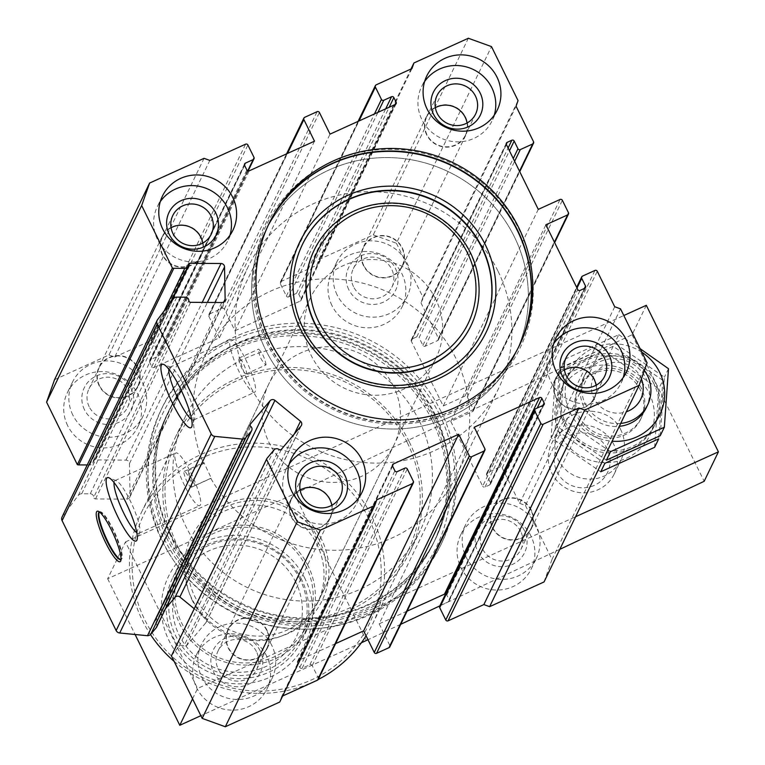 <?xml version="1.0" encoding="UTF-8"?>
<svg xmlns="http://www.w3.org/2000/svg" width="765" height="765" viewBox="0 0 765 765"><rect width="100%" height="100%" fill="white"/><g stroke="black" fill="none" stroke-linecap="round" stroke-linejoin="round"><path stroke-width="0.57" stroke-dasharray="3.83 2.87" d="M654.62 447.315L658.78 388.811L609.074 354.769L555.218 379.239L551.058 437.743L600.764 471.785M559.923 434.195A50.031 48.482 -154.2 0 1 608.079 365.326A50.031 48.482 -154.2 0 1 645.87 442.141A50.031 48.482 -154.2 0 1 559.923 434.195M435.677 299.134A69.615 67.444 25.8 0 0 372.928 259.536A69.615 67.444 25.8 0 0 310.82 297.088A69.615 67.444 25.8 0 0 344.126 388.113A69.615 67.444 25.8 0 0 436.155 357.695A69.615 67.444 25.8 0 0 435.677 299.134M192.608 601.08A69.615 67.444 -154.2 0 1 192.13 542.519A69.615 67.444 -154.2 0 1 254.248 504.967A69.615 67.444 -154.2 0 1 316.987 544.565A69.615 67.444 -154.2 0 1 317.465 603.126A69.615 67.444 -154.2 0 1 255.357 640.678A69.615 67.444 -154.2 0 1 192.608 601.08M497.862 270.877A139.22 134.898 25.8 0 0 372.373 191.68A139.22 134.898 25.8 0 0 248.147 266.784A139.22 134.898 25.8 0 0 314.759 448.835A139.22 134.898 25.8 0 0 498.818 387.998A139.22 134.898 25.8 0 0 497.862 270.877M514.348 236.787A139.22 134.898 25.8 0 0 388.859 157.59A139.22 134.898 25.8 0 0 264.633 232.684A139.22 134.898 25.8 0 0 331.245 414.735A139.22 134.898 25.8 0 0 515.304 353.899A139.22 134.898 25.8 0 0 514.348 236.787A139.22 134.898 25.8 0 0 388.859 157.59A139.22 134.898 25.8 0 0 264.633 232.684A139.22 134.898 25.8 0 0 331.245 414.735A139.22 134.898 25.8 0 0 515.304 353.899A139.22 134.898 25.8 0 0 514.348 236.787M192.56 698.837L197.571 688.481L575.586 516.738M646.31 305.302L632.072 334.745L294.238 493.98L107.664 578.742L125.46 541.936L197.571 688.481M107.664 578.742L135.099 634.501M125.46 541.936L623.81 315.524M632.072 334.745L704.173 481.29M620.989 430.236C609.839 404.828 568.959 404.886 558.02 430.322L555.486 437.57L554.654 445.182L555.581 452.794L558.211 460.023L562.409 466.497L567.974 471.89L574.62 475.935L582.012 478.441L589.786 479.273L597.542 478.383L604.905 475.82L611.493 471.718L616.982 466.277L621.104 459.765C625.588 449.916 625.55 440.076 620.989 430.236M559.827 549.327L439.837 605.88M400.726 624.307L367.984 639.741M294.238 493.98L366.339 640.515M305.025 578.723A76.137 73.775 25.8 0 0 174.238 566.635A76.137 73.775 25.8 0 0 231.747 683.528A76.137 73.775 25.8 0 0 305.025 578.723M361.357 642.782L200.86 715.705M301.601 579.526A71.786 69.558 25.8 0 0 236.901 538.684A71.786 69.558 25.8 0 0 172.842 577.412A71.786 69.558 25.8 0 0 207.191 671.278A71.786 69.558 25.8 0 0 302.099 639.913A71.786 69.558 25.8 0 0 301.601 579.526M308.161 565.966A71.786 69.558 25.8 0 0 243.461 525.125A71.786 69.558 25.8 0 0 179.402 563.853A71.786 69.558 25.8 0 0 213.751 657.718A71.786 69.558 25.8 0 0 308.658 626.353A71.786 69.558 25.8 0 0 308.161 565.966M306.22 566.846A69.615 67.444 25.8 0 0 243.471 527.248A69.615 67.444 25.8 0 0 181.362 564.799A69.615 67.444 25.8 0 0 214.669 655.825A69.615 67.444 25.8 0 0 306.698 625.407A69.615 67.444 25.8 0 0 306.22 566.846M300.129 579.44A69.615 67.444 25.8 0 0 237.389 539.841A69.615 67.444 25.8 0 0 175.271 577.393A69.615 67.444 25.8 0 0 208.577 668.419A69.615 67.444 25.8 0 0 300.607 638A69.615 67.444 25.8 0 0 300.129 579.44M295.778 582.175A65.264 63.237 25.8 0 0 183.667 571.809A65.264 63.237 25.8 0 0 232.971 672.005A65.264 63.237 25.8 0 0 295.778 582.175M607.276 448.959A28.133 27.253 25.8 0 0 558.947 444.494A28.133 27.253 25.8 0 0 580.205 487.688A28.133 27.253 25.8 0 0 607.276 448.959M613.96 444.771A34.807 33.727 25.8 0 0 582.586 424.967A34.807 33.727 25.8 0 0 551.527 443.738A34.807 33.727 25.8 0 0 568.175 489.256A34.807 33.727 25.8 0 0 614.199 474.051A34.807 33.727 25.8 0 0 613.96 444.771M604.857 463.322L555.151 429.289L559.311 370.776L613.167 346.306L662.873 380.348L658.78 388.811M662.873 380.348L658.713 438.861M613.167 346.306L609.074 354.769M559.311 370.776L555.218 379.239M555.151 429.289L551.058 437.743M640.401 390.074A34.807 33.727 25.8 0 0 609.026 370.279A34.807 33.727 25.8 0 0 577.977 389.05A34.807 33.727 25.8 0 0 594.625 434.568A34.807 33.727 25.8 0 0 640.64 419.354A34.807 33.727 25.8 0 0 640.401 390.074M654.008 383.896A50.031 48.482 25.8 0 0 568.06 375.95A50.031 48.482 25.8 0 0 605.851 452.765A50.031 48.482 25.8 0 0 654.008 383.896M641.338 388.142A34.807 33.727 25.8 0 0 609.963 368.338A34.807 33.727 25.8 0 0 578.914 387.119A34.807 33.727 25.8 0 0 595.562 432.627A34.807 33.727 25.8 0 0 641.577 417.422A34.807 33.727 25.8 0 0 641.338 388.142M654.945 381.955A50.031 48.482 25.8 0 0 568.997 374.018A50.031 48.482 25.8 0 0 606.788 450.824A50.031 48.482 25.8 0 0 654.945 381.955M660.243 435.696L664.403 377.183L614.697 343.141L560.841 367.611L556.681 426.124L606.377 460.167M610.47 451.704L560.774 417.661L556.681 426.124M560.774 417.661L564.933 359.148L560.841 367.611M564.933 359.148L618.789 334.678L614.697 343.141M618.789 334.678L640.114 348.658M668.495 368.72L664.403 377.183M641.386 378.933A26.106 25.293 25.8 0 0 640.592 377.145A26.106 25.293 25.8 0 0 606.655 364.264A26.106 25.293 25.8 0 0 593.258 396.805A26.106 25.293 25.8 0 0 626.325 411.8M644.379 370.48A34.807 33.727 25.8 0 0 584.995 374.525A34.807 33.727 25.8 0 0 588.361 408.969A34.807 33.727 25.8 0 0 620.702 423.428M646.262 407.735A34.807 33.727 25.8 0 0 646.023 378.455A34.807 33.727 25.8 0 0 614.649 358.651A34.807 33.727 25.8 0 0 583.59 377.432A34.807 33.727 25.8 0 0 586.956 411.876A34.807 33.727 25.8 0 0 619.296 426.334M641.873 352.244A50.031 48.482 25.8 0 0 567.63 376.342A50.031 48.482 25.8 0 0 612.105 441.195M455.711 358.049A139.22 134.898 25.8 0 0 330.222 278.852A139.22 134.898 25.8 0 0 205.995 353.956A139.22 134.898 25.8 0 0 203.547 463.609L203.873 462.481L211.255 478.077L210.796 478.326A139.22 134.898 25.8 0 0 336.562 550.274A139.22 134.898 25.8 0 0 456.667 475.17A139.22 134.898 25.8 0 0 455.711 358.049M266.067 364.771C264.805 358.106 262.338 352.895 258.666 349.136C258.847 355.419 261.248 360.697 265.866 364.982L266.067 364.771M439.693 606.186A1.74 1.683 -154.2 0 1 440.497 605.392L448.271 601.864L543.351 405.249M445.565 594.042A1.74 1.683 -154.2 0 1 446.789 594.988L449.065 599.617A1.74 1.683 -154.2 0 1 448.271 601.864M407.104 611.13L379.182 623.819L474.252 427.205M379.182 623.819L389.806 645.411A1.74 1.683 -154.2 0 1 389.815 646.884M335.577 643.623L298.331 660.549L392.483 465.837M318.297 679.377A1.74 1.683 -154.2 0 0 318.288 677.905L312.216 665.569A1.74 1.683 -154.2 0 0 309.901 664.728L302.127 668.266A1.74 1.683 -154.2 0 1 299.813 667.424L297.537 662.796A1.74 1.683 -154.2 0 1 298.331 660.549M282.668 695.978L281.73 696.408L376.81 499.784M281.73 696.408L279.741 702.031M171.599 655.529A4.351 4.217 -154.2 0 1 172.154 654.677L179.039 646.502A3.481 3.376 -154.2 0 1 183.906 646.119L278.986 449.495M194.234 608.739L205.422 617.881A3.481 3.376 -154.2 0 1 205.928 622.662L186.344 645.918A1.74 1.683 -154.2 0 1 183.906 646.119M165.623 608.5L155.41 620.635L250.136 424.738M156.624 627.128A3.481 3.376 -154.2 0 0 155.668 623.026A1.74 1.683 -154.2 0 1 155.41 620.635M62.061 516.997A4.351 4.217 -154.2 0 1 62.481 516.308L78.317 495.414A4.351 4.217 -154.2 0 1 81.731 493.76L90.241 493.817A3.481 3.376 -154.2 0 1 93.76 497.231L188.84 300.607M87.22 464.957L89.715 464.977A3.481 3.376 -154.2 0 0 93.12 461.601A1.74 1.683 -154.2 0 1 94.812 459.918L125.957 460.128A3.481 3.376 -154.2 0 1 129.476 463.542L130.06 495.777A3.481 3.376 -154.2 0 1 126.665 499.153L95.529 498.943A1.74 1.683 -154.2 0 1 93.76 497.231M54.544 379.679L108.955 354.95L204.035 158.336M108.955 354.95L114.74 357.045L209.82 160.421M114.74 357.045L150.504 340.798A1.74 1.683 -154.2 0 1 152.818 341.63L158.891 353.975A1.74 1.683 -154.2 0 1 158.097 356.222L150.322 359.751L244.475 165.039M314.492 141.181L219.412 337.795L154.119 367.468A1.74 1.683 -154.2 0 1 151.805 366.636L149.519 362.008A1.74 1.683 -154.2 0 1 150.322 359.751M219.412 337.795L208.788 316.203A1.74 1.683 -154.2 0 1 209.581 313.956L222.022 308.305A1.74 1.683 -154.2 0 1 224.336 309.137L234.96 330.738L330.04 134.114M234.96 330.738L300.262 301.066L395.342 104.451M411.943 68.592L316.863 265.216L281.099 281.463A1.74 1.683 -154.2 0 0 280.306 283.71L286.378 296.055A1.74 1.683 -154.2 0 0 288.692 296.887L296.466 293.358A1.74 1.683 -154.2 0 1 298.78 294.19L301.056 298.819A1.74 1.683 -154.2 0 1 300.262 301.066M316.863 265.216L318.852 259.593L411.006 69.022M318.852 259.593L373.272 234.874L468.343 38.25M373.272 234.874L396.404 243.232L491.484 46.608M396.404 243.232L422.969 297.222L518.048 100.598M422.969 297.222L420.98 302.844L516.059 106.22M420.98 302.844L438.441 338.321A1.74 1.683 -154.2 0 1 437.647 340.568L425.206 346.22A1.74 1.683 -154.2 0 1 422.892 345.388L419.096 337.671L509.461 150.801M538.283 209.371L443.203 405.995L411.321 341.209A1.74 1.683 -154.2 0 1 412.125 338.952L416.782 336.839A1.74 1.683 -154.2 0 1 419.096 337.671M443.203 405.995L464.967 396.098A1.74 1.683 -154.2 0 1 467.281 396.939L473.353 409.275A1.74 1.683 -154.2 0 1 472.56 411.532L450.795 421.419L545.875 224.795M450.795 421.419L482.677 486.205L577.747 289.581M614.735 306.755L519.655 503.37L502.203 467.893A1.74 1.683 -154.2 0 0 499.889 467.061L487.448 472.713A1.74 1.683 -154.2 0 0 486.655 474.96L490.451 482.667A1.74 1.683 -154.2 0 1 489.648 484.924L484.991 487.037A1.74 1.683 -154.2 0 1 482.677 486.205M519.655 503.37L525.44 505.464L620.52 308.84M525.44 505.464L552.005 559.454L647.085 362.83M552.005 559.454L544.049 581.945M530.948 535.988A39.158 37.944 25.8 0 0 495.653 513.717A39.158 37.944 25.8 0 0 460.721 534.84A39.158 37.944 25.8 0 0 479.454 586.038A39.158 37.944 25.8 0 0 531.216 568.931A39.158 37.944 25.8 0 0 530.948 535.988M331.953 305.541A39.158 37.944 -154.2 0 1 331.685 272.608A39.158 37.944 -154.2 0 1 383.447 255.491A39.158 37.944 -154.2 0 1 402.18 306.698A39.158 37.944 -154.2 0 1 367.248 327.822A39.158 37.944 -154.2 0 1 331.953 305.541M266.641 656.074A39.158 37.944 25.8 0 0 231.346 633.803A39.158 37.944 25.8 0 0 196.404 654.926A39.158 37.944 25.8 0 0 215.137 706.124A39.158 37.944 25.8 0 0 266.909 689.016A39.158 37.944 25.8 0 0 266.641 656.074M67.645 425.627A39.158 37.944 -154.2 0 1 67.368 392.694A39.158 37.944 -154.2 0 1 119.139 375.577A39.158 37.944 -154.2 0 1 137.872 426.784A39.158 37.944 -154.2 0 1 102.931 447.908A39.158 37.944 -154.2 0 1 67.645 425.627M435.342 419A152.273 147.54 25.8 0 0 173.76 394.826A152.273 147.54 25.8 0 0 288.788 628.601A152.273 147.54 25.8 0 0 435.342 419M470.838 325.947A87.009 84.313 25.8 0 0 453.004 229.213A87.009 84.313 25.8 0 0 354.453 211.13A87.009 84.313 25.8 0 0 314.166 250.184M302.414 244.504A100.062 96.954 25.8 0 0 302.318 244.695A100.062 96.954 25.8 0 0 350.198 375.548A100.062 96.954 25.8 0 0 482.495 331.819A100.062 96.954 25.8 0 0 482.581 331.628M268.343 225.044A139.22 134.898 25.8 0 0 334.238 408.539A139.22 134.898 25.8 0 0 518.995 346.249M331.675 161.759A140.961 136.581 25.8 0 0 314.836 398.737A140.961 136.581 25.8 0 0 532.956 299.631A140.961 136.581 25.8 0 0 331.675 161.759M268.439 224.843A139.22 134.898 25.8 0 0 267.817 226.105A139.22 134.898 25.8 0 0 334.429 408.156A139.22 134.898 25.8 0 0 518.488 347.32A139.22 134.898 25.8 0 0 519.091 346.057M431.919 419.803A147.922 143.332 25.8 0 0 298.589 335.653A147.922 143.332 25.8 0 0 166.598 415.443A147.922 143.332 25.8 0 0 237.37 608.873A147.922 143.332 25.8 0 0 432.933 544.24A147.922 143.332 25.8 0 0 431.919 419.803M432.952 417.671A147.922 143.332 25.8 0 0 299.622 333.521A147.922 143.332 25.8 0 0 167.621 413.31A147.922 143.332 25.8 0 0 238.403 606.741A147.922 143.332 25.8 0 0 433.965 542.108A147.922 143.332 25.8 0 0 432.952 417.671M439.559 414.668A155.314 150.495 25.8 0 0 299.564 326.311A155.314 150.495 25.8 0 0 160.966 410.097A155.314 150.495 25.8 0 0 235.276 613.195A155.314 150.495 25.8 0 0 440.621 545.33A155.314 150.495 25.8 0 0 439.559 414.668M441.061 411.57A155.314 150.495 25.8 0 0 301.056 323.213A155.314 150.495 25.8 0 0 162.467 406.999A155.314 150.495 25.8 0 0 236.777 610.097A155.314 150.495 25.8 0 0 442.122 542.222A155.314 150.495 25.8 0 0 441.061 411.57M434.453 414.573A147.922 143.332 25.8 0 0 301.114 330.423A147.922 143.332 25.8 0 0 169.122 410.212A147.922 143.332 25.8 0 0 239.894 603.642A147.922 143.332 25.8 0 0 435.467 539.009A147.922 143.332 25.8 0 0 434.453 414.573M170.509 533.874A147.922 143.332 -154.2 0 1 169.495 409.438A147.922 143.332 -154.2 0 1 301.496 329.648A147.922 143.332 -154.2 0 1 434.826 413.798A147.922 143.332 -154.2 0 1 435.84 538.235A147.922 143.332 -154.2 0 1 303.848 618.024A147.922 143.332 -154.2 0 1 170.509 533.874M229.94 235.276A39.158 37.944 -154.2 0 1 227.798 240.812A39.158 37.944 -154.2 0 1 192.857 261.936A39.158 37.944 -154.2 0 1 157.571 239.665A39.158 37.944 -154.2 0 1 157.294 206.722A39.158 37.944 -154.2 0 1 160.306 201.606M202.744 243.088A21.391 20.732 -154.2 0 1 201.032 255.357A21.391 20.732 -154.2 0 1 181.946 266.899A21.391 20.732 -154.2 0 1 162.668 254.726A21.391 20.732 -154.2 0 1 162.515 236.739A21.391 20.732 -154.2 0 1 171.073 227.769M162.343 254.879A21.755 21.076 -154.2 0 1 162.19 236.576A21.755 21.076 -154.2 0 1 190.954 227.071A21.755 21.076 -154.2 0 1 201.358 255.52A21.755 21.076 -154.2 0 1 181.946 267.253A21.755 21.076 -154.2 0 1 162.343 254.879M99.115 385.637A21.755 21.076 -154.2 0 1 98.962 367.334A21.755 21.076 -154.2 0 1 127.726 357.829A21.755 21.076 -154.2 0 1 138.13 386.277A21.755 21.076 -154.2 0 1 118.718 398.01A21.755 21.076 -154.2 0 1 99.115 385.637M99.431 385.484A21.391 20.732 -154.2 0 1 99.287 367.487A21.391 20.732 -154.2 0 1 127.573 358.144A21.391 20.732 -154.2 0 1 137.805 386.115A21.391 20.732 -154.2 0 1 118.718 397.657A21.391 20.732 -154.2 0 1 99.431 385.484M89.17 406.712A21.391 20.732 -154.2 0 1 89.027 388.716A21.391 20.732 -154.2 0 1 117.303 379.373A21.391 20.732 -154.2 0 1 127.545 407.343A21.391 20.732 -154.2 0 1 108.448 418.885A21.391 20.732 -154.2 0 1 89.17 406.712M84.456 409.677A26.106 25.293 -154.2 0 1 109.577 373.741A26.106 25.293 -154.2 0 1 129.295 413.817A26.106 25.293 -154.2 0 1 84.456 409.677M72.79 414.974A39.158 37.944 -154.2 0 1 72.522 382.031A39.158 37.944 -154.2 0 1 124.293 364.924A39.158 37.944 -154.2 0 1 143.026 416.131A39.158 37.944 -154.2 0 1 108.085 437.245A39.158 37.944 -154.2 0 1 72.79 414.974M271.795 645.421A39.158 37.944 25.8 0 0 236.5 623.15A39.158 37.944 25.8 0 0 201.558 644.264A39.158 37.944 25.8 0 0 220.291 695.471A39.158 37.944 25.8 0 0 272.063 678.364A39.158 37.944 25.8 0 0 271.795 645.421M260.129 650.719A26.106 25.293 25.8 0 0 215.29 646.578A26.106 25.293 25.8 0 0 235.008 686.654A26.106 25.293 25.8 0 0 260.129 650.719M256.428 651.579A21.391 20.732 25.8 0 0 237.15 639.416A21.391 20.732 25.8 0 0 218.054 650.948A21.391 20.732 25.8 0 0 228.295 678.928A21.391 20.732 25.8 0 0 256.571 669.576A21.391 20.732 25.8 0 0 256.428 651.579M266.698 630.35A21.391 20.732 25.8 0 0 247.411 618.187A21.391 20.732 25.8 0 0 228.324 629.729A21.391 20.732 25.8 0 0 238.556 657.699A21.391 20.732 25.8 0 0 266.842 648.347A21.391 20.732 25.8 0 0 266.698 630.35M267.014 630.207A21.755 21.076 25.8 0 0 247.411 617.833A21.755 21.076 25.8 0 0 227.999 629.566A21.755 21.076 25.8 0 0 238.403 658.015A21.755 21.076 25.8 0 0 267.167 648.51A21.755 21.076 25.8 0 0 267.014 630.207M330.241 499.449A21.755 21.076 25.8 0 0 310.638 487.076A21.755 21.076 25.8 0 0 291.226 498.809A21.755 21.076 25.8 0 0 301.639 527.257A21.755 21.076 25.8 0 0 330.394 517.752A21.755 21.076 25.8 0 0 330.241 499.449M300.1 490.002A21.391 20.732 25.8 0 0 291.551 498.971A21.391 20.732 25.8 0 0 301.783 526.942A21.391 20.732 25.8 0 0 330.069 517.589A21.391 20.732 25.8 0 0 331.781 505.321M289.342 463.839A39.158 37.944 25.8 0 0 286.33 468.955A39.158 37.944 25.8 0 0 305.063 520.162A39.158 37.944 25.8 0 0 356.834 503.045A39.158 37.944 25.8 0 0 358.976 497.518M494.257 115.199A39.158 37.944 -154.2 0 1 492.105 120.736A39.158 37.944 -154.2 0 1 457.174 141.85A39.158 37.944 -154.2 0 1 421.878 119.579A39.158 37.944 -154.2 0 1 421.611 86.636A39.158 37.944 -154.2 0 1 424.613 81.52M467.061 123.012A21.391 20.732 -154.2 0 1 465.35 135.271A21.391 20.732 -154.2 0 1 446.253 146.813A21.391 20.732 -154.2 0 1 426.975 134.65A21.391 20.732 -154.2 0 1 426.832 116.653A21.391 20.732 -154.2 0 1 435.381 107.693M426.65 134.793A21.755 21.076 -154.2 0 1 426.507 116.49A21.755 21.076 -154.2 0 1 455.261 106.985A21.755 21.076 -154.2 0 1 465.675 135.434A21.755 21.076 -154.2 0 1 446.263 147.167A21.755 21.076 -154.2 0 1 426.65 134.793M363.423 265.551A21.755 21.076 -154.2 0 1 363.27 247.248A21.755 21.076 -154.2 0 1 392.034 237.743A21.755 21.076 -154.2 0 1 402.438 266.191A21.755 21.076 -154.2 0 1 383.036 277.925A21.755 21.076 -154.2 0 1 363.423 265.551M363.748 265.407A21.391 20.732 -154.2 0 1 363.595 247.411A21.391 20.732 -154.2 0 1 391.881 238.058A21.391 20.732 -154.2 0 1 402.113 266.029A21.391 20.732 -154.2 0 1 383.026 277.571A21.391 20.732 -154.2 0 1 363.748 265.407M353.478 286.636A21.391 20.732 -154.2 0 1 353.334 268.639A21.391 20.732 -154.2 0 1 381.62 259.287A21.391 20.732 -154.2 0 1 391.852 287.257A21.391 20.732 -154.2 0 1 372.765 298.799A21.391 20.732 -154.2 0 1 353.478 286.636M348.764 289.591A26.106 25.293 -154.2 0 1 373.884 253.664A26.106 25.293 -154.2 0 1 393.602 293.741A26.106 25.293 -154.2 0 1 348.764 289.591M337.107 294.888A39.158 37.944 -154.2 0 1 336.839 261.955A39.158 37.944 -154.2 0 1 388.601 244.838A39.158 37.944 -154.2 0 1 407.334 296.045A39.158 37.944 -154.2 0 1 372.392 317.169A39.158 37.944 -154.2 0 1 337.107 294.888M536.102 525.335A39.158 37.944 25.8 0 0 500.807 503.064A39.158 37.944 25.8 0 0 465.866 524.188A39.158 37.944 25.8 0 0 484.599 575.385A39.158 37.944 25.8 0 0 536.37 558.278A39.158 37.944 25.8 0 0 536.102 525.335M524.446 530.633A26.106 25.293 25.8 0 0 479.598 526.492A26.106 25.293 25.8 0 0 499.315 566.569A26.106 25.293 25.8 0 0 524.446 530.633M520.736 531.493A21.391 20.732 25.8 0 0 501.457 519.33A21.391 20.732 25.8 0 0 482.371 530.872A21.391 20.732 25.8 0 0 492.603 558.842A21.391 20.732 25.8 0 0 520.889 549.49A21.391 20.732 25.8 0 0 520.736 531.493M531.006 510.274A21.391 20.732 25.8 0 0 511.718 498.101A21.391 20.732 25.8 0 0 492.631 509.643A21.391 20.732 25.8 0 0 502.873 537.613A21.391 20.732 25.8 0 0 531.149 528.261A21.391 20.732 25.8 0 0 531.006 510.274M531.331 510.121A21.755 21.076 25.8 0 0 511.718 497.747A21.755 21.076 25.8 0 0 492.306 509.48A21.755 21.076 25.8 0 0 502.72 537.929A21.755 21.076 25.8 0 0 531.474 528.424A21.755 21.076 25.8 0 0 531.331 510.121M594.558 379.364A21.755 21.076 25.8 0 0 574.945 366.99A21.755 21.076 25.8 0 0 555.533 378.723A21.755 21.076 25.8 0 0 565.947 407.171A21.755 21.076 25.8 0 0 594.701 397.666A21.755 21.076 25.8 0 0 594.558 379.364M564.417 369.925A21.391 20.732 25.8 0 0 555.859 378.885A21.391 20.732 25.8 0 0 566.1 406.856A21.391 20.732 25.8 0 0 594.376 397.513A21.391 20.732 25.8 0 0 596.098 385.244M553.65 343.753A39.158 37.944 25.8 0 0 550.647 348.869A39.158 37.944 25.8 0 0 569.38 400.076A39.158 37.944 25.8 0 0 621.142 382.969A39.158 37.944 25.8 0 0 623.293 377.432M168.845 369.227A28.917 5.565 65.6 0 1 169.811 367.296A28.917 5.565 65.6 0 1 171.044 367.363A28.917 5.565 65.6 0 1 186.842 391.326A28.917 5.565 65.6 0 1 194.501 418.991A28.917 5.565 65.6 0 1 194.387 419.258A28.917 5.565 65.6 0 1 193.736 419.956A28.917 5.565 65.6 0 1 191.642 419.421M255.204 391.632A28.917 5.565 65.6 0 1 254.554 392.321A28.917 5.565 65.6 0 1 237.523 368.3A28.917 5.565 65.6 0 1 230.628 339.67A28.917 5.565 65.6 0 1 246.703 361.616A28.917 5.565 65.6 0 1 255.204 391.632M246.387 373.712A8.702 1.673 65.6 0 1 246.196 373.922A8.702 1.673 65.6 0 1 241.071 366.693A8.702 1.673 65.6 0 1 238.996 358.077A8.702 1.673 65.6 0 1 243.834 364.676A8.702 1.673 65.6 0 1 246.387 373.712M114.042 482.552A28.917 5.565 65.6 0 1 115.018 480.621A28.917 5.565 65.6 0 1 116.242 480.678A28.917 5.565 65.6 0 1 132.049 504.651A28.917 5.565 65.6 0 1 139.699 532.316A28.917 5.565 65.6 0 1 139.593 532.583A28.917 5.565 65.6 0 1 138.943 533.281A28.917 5.565 65.6 0 1 136.849 532.746M200.411 504.948A28.917 5.565 65.6 0 1 199.761 505.646A28.917 5.565 65.6 0 1 182.73 481.625A28.917 5.565 65.6 0 1 175.835 452.985A28.917 5.565 65.6 0 1 191.9 474.931A28.917 5.565 65.6 0 1 200.411 504.948M191.594 487.028A8.702 1.673 65.6 0 1 191.393 487.238A8.702 1.673 65.6 0 1 186.268 480.009A8.702 1.673 65.6 0 1 184.193 471.393A8.702 1.673 65.6 0 1 189.032 478.001A8.702 1.673 65.6 0 1 191.594 487.028M203.547 463.609L187.98 470.685C189.299 477.456 191.719 482.361 195.218 485.402L210.796 478.326M419.277 420.855A130.519 126.464 25.8 0 0 301.63 346.612A130.519 126.464 25.8 0 0 185.168 417.021A130.519 126.464 25.8 0 0 247.611 587.692A130.519 126.464 25.8 0 0 420.167 530.652A130.519 126.464 25.8 0 0 419.277 420.855M319.196 540.014A69.615 67.444 25.8 0 0 256.457 500.415A69.615 67.444 25.8 0 0 194.339 537.958A69.615 67.444 25.8 0 0 227.645 628.983A69.615 67.444 25.8 0 0 319.674 598.565A69.615 67.444 25.8 0 0 319.196 540.014M321.616 539.449A72.685 70.428 25.8 0 0 196.748 527.907A72.685 70.428 25.8 0 0 251.656 639.502A72.685 70.428 25.8 0 0 321.616 539.449M393.526 386.306A69.615 67.444 25.8 0 0 330.776 346.708A69.615 67.444 25.8 0 0 268.668 384.26A69.615 67.444 25.8 0 0 301.965 475.285A69.615 67.444 25.8 0 0 394.004 444.867A69.615 67.444 25.8 0 0 393.526 386.306M187.98 470.685A156.624 151.757 25.8 0 0 195.218 485.402M409.208 441.682A130.519 126.464 25.8 0 0 291.561 367.43A130.519 126.464 25.8 0 0 175.099 437.838A130.519 126.464 25.8 0 0 237.542 608.51A130.519 126.464 25.8 0 0 410.097 551.479A130.519 126.464 25.8 0 0 409.208 441.682M407.267 442.562A128.348 124.36 25.8 0 0 291.58 369.552A128.348 124.36 25.8 0 0 177.05 438.785A128.348 124.36 25.8 0 0 238.46 606.616A128.348 124.36 25.8 0 0 408.147 550.532A128.348 124.36 25.8 0 0 407.267 442.562M366.072 635.839A128.348 124.36 25.8 0 0 372.555 624.135A128.348 124.36 25.8 0 0 371.666 516.174A128.348 124.36 25.8 0 0 255.988 443.155A128.348 124.36 25.8 0 0 141.458 512.387A128.348 124.36 25.8 0 0 150.476 634.529M174.124 661.362A128.348 124.36 25.8 0 0 318.23 679.492M368.587 518.106A125.269 121.377 25.8 0 0 153.402 498.216A125.269 121.377 25.8 0 0 248.032 690.537A125.269 121.377 25.8 0 0 368.587 518.106M99.46 511.976A26.106 5.03 65.6 0 1 100.339 512.101A26.106 5.03 65.6 0 1 114.607 533.731A26.106 5.03 65.6 0 1 121.511 558.708A26.106 5.03 65.6 0 1 121.415 558.947A26.106 5.03 65.6 0 1 121.023 559.454M99.479 511.995A26.106 5.03 65.6 0 1 99.746 511.814A26.106 5.03 65.6 0 1 114.253 531.618A26.106 5.03 65.6 0 1 121.931 558.718A26.106 5.03 65.6 0 1 121.348 559.339A26.106 5.03 65.6 0 1 121.033 559.425M440.497 605.392L535.577 408.778M449.065 599.617L542.978 405.412M446.789 594.988L537.193 408.041M389.806 645.411L484.876 448.797M297.537 662.796L392.608 466.181M299.813 667.424L394.883 470.81M302.127 668.266L397.198 471.642M309.901 664.728L404.972 468.113M312.216 665.569L407.286 468.945M318.288 677.905L413.358 481.29M172.154 654.677L267.234 458.053M179.039 646.502L274.119 449.877M186.344 645.918L281.415 449.304M205.928 622.662L301.008 426.048M205.422 617.881L294.372 433.927M155.668 623.026L250.738 426.401M62.481 516.308L157.552 319.684M78.317 495.414L173.397 298.79M81.731 493.76L176.811 297.136M90.241 493.817L185.321 297.193M95.529 498.943L190.6 302.318M126.665 499.153L221.745 302.529M130.06 495.777L223.849 301.831M129.476 463.542L207.382 302.433M125.957 460.128L202.228 302.395M94.812 459.918L171.551 301.219M93.12 461.601L188.19 264.986M89.715 464.977L164.226 310.886M150.504 340.798L245.584 144.174M152.818 341.63L247.898 145.015M158.891 353.975L253.97 157.351M158.097 356.222L247.736 170.844M149.519 362.008L244.599 165.383M151.805 366.636L246.875 170.012M154.119 367.468L249.189 170.844M208.788 316.203L287.487 153.449M209.581 313.956L304.661 117.332M222.022 308.305L317.102 111.68M224.336 309.137L319.416 112.522M301.056 298.819L394.97 104.614M298.78 294.19L389.184 107.243M296.466 293.358L385.694 108.831M288.692 296.887L377.92 112.359M286.378 296.055L374.439 113.947M280.306 283.71L359.014 120.956M281.099 281.463L376.179 84.838M438.441 338.321L533.521 141.697M437.647 340.568L519.521 171.245M425.206 346.22L514.625 161.3M422.892 345.388L513.258 158.518M416.782 336.839L508.094 148.018M412.125 338.952L506.277 144.241M411.321 341.209L506.401 144.585M464.967 396.098L560.047 199.483M467.281 396.939L562.361 200.315M473.353 409.275L568.433 212.66M472.56 411.532L554.434 242.209M484.991 487.037L580.061 290.423M489.648 484.924L584.728 288.3M490.451 482.667L584.355 288.472M486.655 474.96L577.011 288.089M487.448 472.713L582.528 276.089M499.889 467.061L594.96 270.437M502.203 467.893L597.274 271.279M317.465 603.126L436.155 357.695M192.13 542.519L310.82 297.088M498.818 387.998L456.667 475.17M248.147 266.784L205.995 353.956M302.099 639.913L308.658 626.353M172.842 577.412L179.402 563.853M300.607 638L306.698 625.407M175.271 577.393L181.362 564.799M614.199 474.051L621.104 459.765M551.527 443.738L558.02 430.322M640.64 419.354L641.577 417.422M577.977 389.05L578.914 387.119M583.59 377.432L584.995 374.525M449.084 601.08L544.154 404.455M297.518 661.333L392.598 464.718M206.378 621.983L301.448 425.359M155.19 620.979L250.26 424.355M129.734 497.269L224.814 300.655M93.282 460.855L188.353 264.241M92.795 463.093L170.203 303.007M158.9 355.438L248.109 170.958M149.51 360.545L244.59 163.92M208.778 314.74L286.569 153.87M301.066 300.282L396.146 103.667M280.296 282.247L358.087 121.377M438.45 339.784L519.741 171.685M411.312 339.736L506.392 143.122M473.372 410.738L554.654 242.648M490.461 484.14L585.541 287.516M486.636 473.497L576.647 287.353M518.488 347.32L519.712 344.795M267.817 226.105L269.041 223.581M432.933 544.24L433.965 542.108M166.598 415.443L167.621 413.31M440.621 545.33L442.122 542.222M160.966 410.097L162.467 406.999M435.467 539.009L435.84 538.235M169.122 410.212L169.495 409.438M162.448 196.07L157.294 206.722M232.952 230.16L227.798 240.812M172.785 215.51L162.515 236.739M211.303 234.128L201.032 255.357M162.19 236.576L98.962 367.334M201.358 255.52L138.13 386.277M99.287 367.487L89.027 388.716M137.805 386.115L127.545 407.343M72.522 382.031L67.368 392.694M143.026 416.131L137.872 426.784M266.909 689.016L272.063 678.364M196.404 654.926L201.558 644.264M256.571 669.576L266.842 648.347M218.054 650.948L228.324 629.729M267.167 648.51L330.394 517.752M227.999 629.566L291.226 498.809M330.069 517.589L340.339 496.361M291.551 498.971L301.821 477.743M356.834 503.045L361.988 492.392M286.33 468.955L291.484 458.302M426.765 75.984L421.611 86.636M497.26 110.074L492.105 120.736M437.092 95.424L426.832 116.653M475.61 114.052L465.35 135.271M426.507 116.49L363.27 247.248M465.675 135.434L402.438 266.191M363.595 247.411L353.334 268.639M402.113 266.029L391.852 287.257M336.839 261.955L331.685 272.608M407.334 296.045L402.18 306.698M531.216 568.931L536.37 558.278M460.721 534.84L465.866 524.188M520.889 549.49L531.149 528.261M482.371 530.872L492.631 509.643M531.474 528.424L594.701 397.666M492.306 509.48L555.533 378.723M594.376 397.513L604.646 376.284M555.859 378.885L566.129 357.657M621.142 382.969L626.296 372.306M550.647 348.869L555.792 338.216M171.044 367.363L163.595 364.398M194.501 418.991L191.833 426.545M193.736 419.956L254.554 392.321M169.811 367.296L230.628 339.67M246.196 373.922L265.866 364.982M238.996 358.077L258.666 349.136M116.242 480.678L108.802 477.723M139.699 532.316L137.031 539.87M138.943 533.281L199.761 505.646M115.018 480.621L175.835 452.985M191.393 487.238L211.064 478.307M184.193 471.393L203.863 462.462M319.674 598.565L394.004 444.867M194.339 537.958L268.668 384.26M410.097 551.479L420.167 530.652M175.099 437.838L185.168 417.021M372.555 624.135L408.147 550.532M141.458 512.387L177.05 438.785M100.339 512.101L98.322 511.307M121.511 558.708L120.793 560.755M120.822 559.578L121.348 559.339M99.23 512.043L99.746 511.814"/><path stroke-width="1.15" d="M600.764 471.785L654.62 447.315L658.713 438.861L604.857 463.322L600.764 471.785M135.099 634.501L179.775 725.287L192.56 698.837M575.586 516.738L718.412 451.838L704.173 481.29L559.827 549.327M623.81 315.524L646.31 305.302L718.412 451.838M439.837 605.88L400.726 624.307M367.984 639.741L361.357 642.782M200.86 715.705L179.775 725.287M606.377 460.167L660.243 435.696L664.336 427.233L610.47 451.704L606.377 460.167M640.114 348.658L668.495 368.72L664.336 427.233M626.325 411.8A26.106 25.293 25.8 0 0 641.386 378.933M620.702 423.428A34.807 33.727 25.8 0 0 647.668 404.828A34.807 33.727 25.8 0 0 647.429 375.548A34.807 33.727 25.8 0 0 644.379 370.48M619.296 426.334A34.807 33.727 25.8 0 0 646.262 407.735L647.668 404.828M612.105 441.195A50.031 48.482 25.8 0 0 659.631 372.268A50.031 48.482 25.8 0 0 641.873 352.244M639.129 385.321L584.709 410.05L578.923 407.955L543.169 424.202A1.74 1.683 -154.2 0 1 540.855 423.37L534.783 411.025A1.74 1.683 -154.2 0 1 535.577 408.778L543.351 405.249A1.74 1.683 -154.2 0 0 544.144 402.992L541.869 398.364A1.74 1.683 -154.2 0 0 539.555 397.532L474.252 427.205L484.876 448.797A1.74 1.683 -154.2 0 1 484.082 451.044L471.651 456.695A1.74 1.683 -154.2 0 1 469.337 455.864L458.704 434.262L393.411 463.934A1.74 1.683 -154.2 0 0 392.608 466.181L394.883 470.81A1.74 1.683 -154.2 0 0 397.198 471.642L404.972 468.113A1.74 1.683 -154.2 0 1 407.286 468.945L413.358 481.29A1.74 1.683 -154.2 0 1 412.565 483.537L376.81 499.784L374.821 505.407L320.401 530.126L297.26 521.768L266.516 459.287A4.351 4.217 -154.2 0 1 267.234 458.053L274.119 449.877A3.481 3.376 -154.2 0 1 278.986 449.495A1.74 1.683 -154.2 0 0 281.415 449.304L301.008 426.048A3.481 3.376 -154.2 0 0 300.492 421.257L274.941 400.372A3.481 3.376 -154.2 0 0 270.074 400.755L250.48 424.011A1.74 1.683 -154.2 0 0 250.738 426.401A3.481 3.376 -154.2 0 1 251.255 431.192L245.9 437.542A4.686 4.542 -154.2 0 1 242.553 439.091L214.802 436.385A4.351 4.217 -154.2 0 1 211.236 433.927L157.16 324.035A4.351 4.217 -154.2 0 1 157.552 319.684L173.397 298.79A4.351 4.217 -154.2 0 1 176.811 297.136L185.321 297.193A3.481 3.376 -154.2 0 1 188.84 300.607A1.74 1.683 -154.2 0 0 190.6 302.318L221.745 302.529A3.481 3.376 -154.2 0 0 225.139 299.163L224.556 266.928A3.481 3.376 -154.2 0 0 221.028 263.504L189.892 263.294A1.74 1.683 -154.2 0 0 188.19 264.986A3.481 3.376 -154.2 0 1 184.795 268.352L173.846 268.276A4.351 4.217 -154.2 0 1 172.402 268.027L141.659 205.546L149.615 183.055L204.035 158.336L209.82 160.421L245.584 144.174A1.74 1.683 -154.2 0 1 247.898 145.015L253.97 157.351A1.74 1.683 -154.2 0 1 253.167 159.608L245.393 163.136A1.74 1.683 -154.2 0 0 244.599 165.383L246.875 170.012A1.74 1.683 -154.2 0 0 249.189 170.844L314.492 141.181L303.868 119.589A1.74 1.683 -154.2 0 1 304.661 117.332L317.102 111.68A1.74 1.683 -154.2 0 1 319.416 112.522L330.04 134.114L395.342 104.451A1.74 1.683 -154.2 0 0 396.136 102.204L393.86 97.576A1.74 1.683 -154.2 0 0 391.546 96.734L383.772 100.272A1.74 1.683 -154.2 0 1 381.458 99.431L375.386 87.095A1.74 1.683 -154.2 0 1 376.179 84.838L411.943 68.592L413.932 62.969L468.343 38.25L491.484 46.608L518.048 100.598L516.059 106.22L533.521 141.697A1.74 1.683 -154.2 0 1 532.727 143.954L520.286 149.605A1.74 1.683 -154.2 0 1 517.972 148.764L514.176 141.056A1.74 1.683 -154.2 0 0 511.861 140.215L507.195 142.338A1.74 1.683 -154.2 0 0 506.401 144.585L538.283 209.371L560.047 199.483A1.74 1.683 -154.2 0 1 562.361 200.315L568.433 212.66A1.74 1.683 -154.2 0 1 567.64 214.908L545.875 224.795L577.747 289.581A1.74 1.683 -154.2 0 0 580.061 290.423L584.728 288.3A1.74 1.683 -154.2 0 0 585.521 286.053L581.725 278.336A1.74 1.683 -154.2 0 1 582.528 276.089L594.96 270.437A1.74 1.683 -154.2 0 1 597.274 271.279L614.735 306.755L620.52 308.84L647.085 362.83L639.129 385.321L544.049 581.945L489.629 606.664L584.709 410.05M489.629 606.664L483.853 604.58L578.923 407.955M483.853 604.58L448.089 620.826A1.74 1.683 -154.2 0 1 445.775 619.985L439.703 607.649A1.74 1.683 -154.2 0 1 439.693 606.186L534.764 409.562M407.104 611.13L444.475 594.156A1.74 1.683 -154.2 0 1 445.565 594.042M484.895 450.26L389.815 646.884A1.74 1.683 -154.2 0 1 389.012 647.668L376.571 653.32A1.74 1.683 -154.2 0 1 374.257 652.478L363.633 630.886L458.704 434.262M363.633 630.886L335.577 643.623M413.377 482.753L318.297 679.377A1.74 1.683 -154.2 0 1 317.485 680.162L282.668 695.978M320.401 530.126L225.321 726.75L279.741 702.031L374.821 505.407M225.321 726.75L202.18 718.392L297.26 521.768M202.18 718.392L171.436 655.911L266.516 459.287M171.436 655.911A4.351 4.217 -154.2 0 1 171.599 655.529L266.679 458.914M194.234 608.739L179.861 596.987L274.941 400.372M165.623 608.5L174.994 597.379A3.481 3.376 -154.2 0 1 179.861 596.987M251.695 430.504L156.624 627.128A3.481 3.376 -154.2 0 1 156.175 627.807L150.82 634.166L245.9 437.542M150.82 634.166A4.686 4.542 -154.2 0 1 147.482 635.715L242.553 439.091M147.482 635.715L119.723 632.999A4.351 4.217 -154.2 0 1 116.156 630.551L62.089 520.659A4.351 4.217 -154.2 0 1 62.061 516.997L157.131 320.372M120.688 561.003A27.693 5.336 65.6 0 1 103.533 538.178A27.693 5.336 65.6 0 1 98.322 511.307A27.693 5.336 65.6 0 1 113.459 534.257A27.693 5.336 65.6 0 1 120.793 560.755A27.693 5.336 65.6 0 1 120.688 561.003M136.897 540.186A34.807 6.703 65.6 0 1 115.343 511.498A34.807 6.703 65.6 0 1 108.802 477.723A34.807 6.703 65.6 0 1 127.822 506.564A34.807 6.703 65.6 0 1 137.031 539.87A34.807 6.703 65.6 0 1 136.897 540.186M191.699 426.87A34.807 6.703 65.6 0 1 170.136 398.173A34.807 6.703 65.6 0 1 163.595 364.398A34.807 6.703 65.6 0 1 182.615 393.248A34.807 6.703 65.6 0 1 191.833 426.545A34.807 6.703 65.6 0 1 191.699 426.87M87.22 464.957L78.766 464.9A4.351 4.217 -154.2 0 1 77.332 464.642L172.402 268.027M77.332 464.642L46.589 402.17L141.659 205.546M46.589 402.17L54.544 379.679L149.615 183.055M411.006 69.022L413.932 62.969M626.028 339.373A39.158 37.944 25.8 0 0 590.733 317.093A39.158 37.944 25.8 0 0 555.792 338.216A39.158 37.944 25.8 0 0 574.525 389.423A39.158 37.944 25.8 0 0 626.296 372.306A39.158 37.944 25.8 0 0 626.028 339.373M427.033 108.926A39.158 37.944 -154.2 0 1 426.765 75.984A39.158 37.944 -154.2 0 1 478.527 58.876A39.158 37.944 -154.2 0 1 497.26 110.074A39.158 37.944 -154.2 0 1 462.318 131.197A39.158 37.944 -154.2 0 1 427.033 108.926M361.721 459.459A39.158 37.944 25.8 0 0 326.426 437.178A39.158 37.944 25.8 0 0 291.484 458.302A39.158 37.944 25.8 0 0 310.217 509.509A39.158 37.944 25.8 0 0 361.988 492.392A39.158 37.944 25.8 0 0 361.721 459.459M162.715 229.012A39.158 37.944 -154.2 0 1 162.448 196.07A39.158 37.944 -154.2 0 1 214.219 178.962A39.158 37.944 -154.2 0 1 232.952 230.16A39.158 37.944 -154.2 0 1 198.011 251.283A39.158 37.944 -154.2 0 1 162.715 229.012M333.655 160.784A139.22 134.898 25.8 0 0 269.041 223.581A139.22 134.898 25.8 0 0 335.644 405.632A139.22 134.898 25.8 0 0 519.712 344.795A139.22 134.898 25.8 0 0 491.455 189.835A139.22 134.898 25.8 0 0 333.655 160.784M356.538 213.053A83.528 80.937 25.8 0 0 346.555 353.478A83.528 80.937 25.8 0 0 475.811 294.755A83.528 80.937 25.8 0 0 356.538 213.053M354.644 210.748A87.009 84.313 25.8 0 0 314.262 249.992A87.009 84.313 25.8 0 0 355.888 363.777A87.009 84.313 25.8 0 0 470.924 325.747A87.009 84.313 25.8 0 0 453.272 228.898A87.009 84.313 25.8 0 0 354.644 210.748M314.166 250.184A87.009 84.313 25.8 0 0 314.071 250.375A87.009 84.313 25.8 0 0 355.706 364.159A87.009 84.313 25.8 0 0 470.743 326.139A87.009 84.313 25.8 0 0 470.838 325.947M482.581 331.628A100.062 96.954 25.8 0 0 462.108 220.368A100.062 96.954 25.8 0 0 348.764 199.56A100.062 96.954 25.8 0 0 302.414 244.504M348.945 199.177A100.062 96.954 25.8 0 0 302.51 244.312A100.062 96.954 25.8 0 0 350.389 375.156A100.062 96.954 25.8 0 0 482.677 331.436A100.062 96.954 25.8 0 0 462.376 220.052A100.062 96.954 25.8 0 0 348.945 199.177M347.807 195.314A103.543 100.33 25.8 0 0 335.433 369.39A103.543 100.33 25.8 0 0 495.663 296.591A103.543 100.33 25.8 0 0 347.807 195.314M518.995 346.249A139.22 134.898 25.8 0 0 489.466 192.158A139.22 134.898 25.8 0 0 332.249 163.691A139.22 134.898 25.8 0 0 268.343 225.044M519.091 346.057A139.22 134.898 25.8 0 0 489.724 191.852A139.22 134.898 25.8 0 0 332.431 163.308A139.22 134.898 25.8 0 0 268.439 224.843M160.306 201.606A39.158 37.944 -154.2 0 1 209.065 189.615A39.158 37.944 -154.2 0 1 229.94 235.276M169.228 234.367A26.106 25.293 -154.2 0 1 194.348 198.431A26.106 25.293 -154.2 0 1 214.066 238.508A26.106 25.293 -154.2 0 1 169.228 234.367M172.928 233.507A21.391 20.732 -154.2 0 1 172.785 215.51A21.391 20.732 -154.2 0 1 201.061 206.158A21.391 20.732 -154.2 0 1 211.303 234.128A21.391 20.732 -154.2 0 1 192.216 245.67A21.391 20.732 -154.2 0 1 172.928 233.507M171.073 227.769A21.391 20.732 -154.2 0 1 202.744 243.088M331.781 505.321A21.391 20.732 25.8 0 0 329.925 499.593A21.391 20.732 25.8 0 0 300.1 490.002M340.186 478.364A21.391 20.732 25.8 0 0 320.908 466.201A21.391 20.732 25.8 0 0 301.821 477.743A21.391 20.732 25.8 0 0 312.053 505.713A21.391 20.732 25.8 0 0 340.339 496.361A21.391 20.732 25.8 0 0 340.186 478.364M344.9 475.409A26.106 25.293 25.8 0 0 300.062 471.259A26.106 25.293 25.8 0 0 319.78 511.336A26.106 25.293 25.8 0 0 344.9 475.409M358.976 497.518A39.158 37.944 25.8 0 0 356.567 470.112A39.158 37.944 25.8 0 0 289.342 463.839M424.613 81.52A39.158 37.944 -154.2 0 1 473.372 69.529A39.158 37.944 -154.2 0 1 494.257 115.199M433.535 114.281A26.106 25.293 -154.2 0 1 458.656 78.346A26.106 25.293 -154.2 0 1 478.383 118.422A26.106 25.293 -154.2 0 1 433.535 114.281M437.236 113.421A21.391 20.732 -154.2 0 1 437.092 95.424A21.391 20.732 -154.2 0 1 465.378 86.072A21.391 20.732 -154.2 0 1 475.61 114.052A21.391 20.732 -154.2 0 1 456.523 125.584A21.391 20.732 -154.2 0 1 437.236 113.421M435.381 107.693A21.391 20.732 -154.2 0 1 467.061 123.012M596.098 385.244A21.391 20.732 25.8 0 0 594.233 379.517A21.391 20.732 25.8 0 0 564.417 369.925M604.503 358.288A21.391 20.732 25.8 0 0 585.215 346.115A21.391 20.732 25.8 0 0 566.129 357.657A21.391 20.732 25.8 0 0 576.361 385.627A21.391 20.732 25.8 0 0 604.646 376.284A21.391 20.732 25.8 0 0 604.503 358.288M609.217 355.323A26.106 25.293 25.8 0 0 564.369 351.183A26.106 25.293 25.8 0 0 584.097 391.259A26.106 25.293 25.8 0 0 609.217 355.323M623.293 377.432A39.158 37.944 25.8 0 0 620.874 350.026A39.158 37.944 25.8 0 0 553.65 343.753M191.642 419.421A28.917 5.565 65.6 0 1 176.705 395.926A28.917 5.565 65.6 0 1 168.845 369.227M136.849 532.746A28.917 5.565 65.6 0 1 121.912 509.251A28.917 5.565 65.6 0 1 114.042 482.552M150.476 634.529A128.348 124.36 25.8 0 0 174.124 661.362M318.23 679.492A128.348 124.36 25.8 0 0 366.072 635.839M121.023 559.454A26.106 5.03 65.6 0 1 120.822 559.578A26.106 5.03 65.6 0 1 105.455 537.891A26.106 5.03 65.6 0 1 99.23 512.043A26.106 5.03 65.6 0 1 99.46 511.976M121.033 559.425A26.106 5.03 65.6 0 1 105.972 537.652A26.106 5.03 65.6 0 1 99.479 511.995M448.089 620.826L543.169 424.202M445.775 619.985L540.855 423.37M439.703 607.649L534.783 411.025M542.978 405.412L544.144 402.992M537.193 408.041L541.869 398.364M444.475 594.156L539.555 397.532M389.012 647.668L484.082 451.044M376.571 653.32L471.651 456.695M374.257 652.478L469.337 455.864M392.483 465.837L393.411 463.934M317.485 680.162L412.565 483.537M294.372 433.927L300.492 421.257M174.994 597.379L270.074 400.755M250.136 424.738L250.48 424.011M156.175 627.807L251.255 431.192M119.723 632.999L214.802 436.385M116.156 630.551L211.236 433.927M62.089 520.659L157.16 324.035M223.849 301.831L225.139 299.163M207.382 302.433L224.556 266.928M202.228 302.395L221.028 263.504M171.551 301.219L189.892 263.294M164.226 310.886L184.795 268.352M78.766 464.9L173.846 268.276M247.736 170.844L253.167 159.608M244.475 165.039L245.393 163.136M287.487 153.449L303.868 119.589M394.97 104.614L396.136 102.204M389.184 107.243L393.86 97.576M385.694 108.831L391.546 96.734M377.92 112.359L383.772 100.272M374.439 113.947L381.458 99.431M359.014 120.956L375.386 87.095M519.521 171.245L532.727 143.954M514.625 161.3L520.286 149.605M513.258 158.518L517.972 148.764M509.461 150.801L514.176 141.056M508.094 148.018L511.861 140.215M506.277 144.241L507.195 142.338M554.434 242.209L567.64 214.908M584.355 288.472L585.521 286.053M577.011 288.089L581.725 278.336M170.203 303.007L187.865 266.478M248.109 170.958L253.98 158.814M286.569 153.87L303.858 118.116M358.087 121.377L375.376 85.623M519.741 171.685L533.53 143.17M554.654 242.648L568.443 214.124M576.647 287.353L581.716 276.873"/></g></svg>
